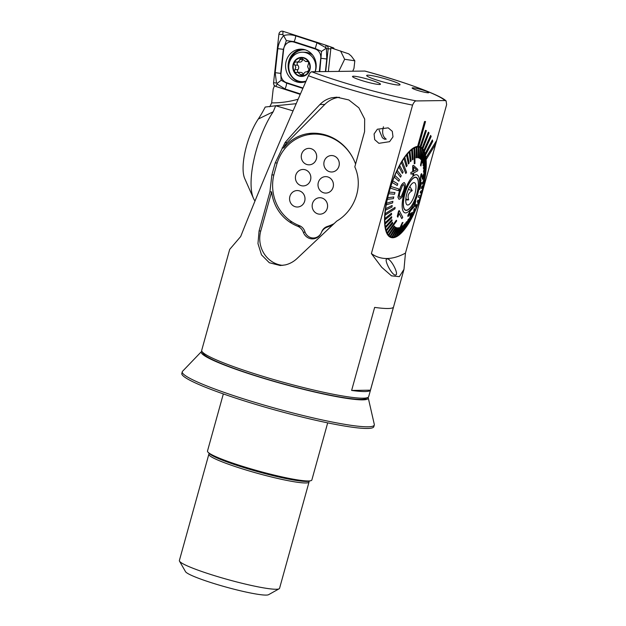 <?xml version="1.0" encoding="UTF-8"?>
<svg xmlns="http://www.w3.org/2000/svg" width="626" height="626" viewBox="0 0 626 626"><rect width="100%" height="100%" fill="white"/><g stroke="black" fill="none" stroke-linecap="round" stroke-linejoin="round"><path stroke-width="0.94" d="M395.421 275.072C399.545 275.166 391.062 258.483 387.165 258.851C383.229 258.624 391.712 275.26 395.421 275.072L396.078 274.759M353.44 76.216A14.515 1.502 -164.5 0 1 369.661 79.705A14.515 1.502 -164.5 0 1 380.42 84.314A14.515 1.502 -164.5 0 1 379.528 84.494A14.515 1.502 -164.5 0 1 364.136 81.247A14.515 1.502 -164.5 0 1 352.501 76.568A14.515 1.502 -164.5 0 1 353.44 76.216M383.464 126.781C381.797 132.516 382.721 136.648 386.234 139.16L384.497 139.183L382.376 137.759L379.121 130.106M374.09 133.956L374.692 139.645L378.879 143.323L389.591 141.679L392.995 136.851L392.291 131.327L388.214 127.861L377.368 129.222L374.09 133.956M424.616 121.53L417.698 146.461A47.654 15.83 -72.4 0 1 418.16 146.437A47.654 15.83 -72.4 0 1 418.606 146.445A47.654 15.83 -72.4 0 1 419.827 146.664A47.654 15.83 -72.4 0 1 420.03 146.727L420.109 146.758A47.654 15.83 -72.4 0 1 420.891 147.118L420.821 147.094A47.654 15.83 -72.4 0 1 422.096 148.057L422.174 148.08A47.654 15.83 -72.4 0 1 422.832 148.808L422.753 148.785A47.654 15.83 -72.4 0 1 423.794 150.381L423.865 150.404A47.654 15.83 -72.4 0 1 424.381 151.484L424.303 151.461A47.654 15.83 -72.4 0 1 425.07 153.652L425.14 153.675A47.654 15.83 -72.4 0 1 425.5 155.084L425.422 155.052A47.654 15.83 -72.4 0 1 425.891 157.799L425.97 157.822A47.654 15.83 -72.4 0 1 426.157 159.52L426.079 159.489A47.654 15.83 -72.4 0 1 415.922 209.264A47.654 15.83 -72.4 0 1 392.752 237.755A47.654 15.83 -72.4 0 1 391.007 237.504A47.654 15.83 -72.4 0 1 389.38 190.421A47.654 15.83 -72.4 0 1 417.628 146.429L424.538 121.507L425.523 121.514L424.538 121.507M446.111 100.942C440.368 95.058 403.793 81.513 364.872 71.051L311.787 71.755C310.739 71.951 309.62 73.273 308.43 75.715C281.254 137.446 258.671 191.055 240.689 236.526L229.695 249.391L201.705 350.325A86.638 8.967 15.5 0 0 201.908 351.35A86.638 8.967 15.5 0 0 255.056 373.894A86.638 8.967 15.5 0 0 367.978 397.408A86.638 8.967 15.5 0 0 368.683 396.634L403.981 269.337L399.357 276.645L391.516 275.855L381.719 267.302L371.39 253.585L412.565 105.121C413.95 102.015 415.281 100.614 416.548 100.935L444.945 100.543L446.111 100.942L446.628 104.659L405.46 253.115L403.981 269.337M223.333 393.926L207.488 451.056A54.149 5.603 15.5 0 0 208.075 452.262L209.46 453.647A52.42 5.423 15.5 0 0 241.166 466.73A52.42 5.423 15.5 0 0 308.821 481.206L310.723 480.729A54.149 5.603 15.5 0 0 311.85 479.993L327.688 422.863M208.075 452.262A54.149 5.603 15.5 0 0 240.83 465.783A54.149 5.603 15.5 0 0 310.723 480.729M201.908 351.35L203.114 353.455A84.909 8.787 15.5 0 0 255.197 375.545A84.909 8.787 15.5 0 0 365.858 398.59L367.978 397.408M398.942 85.066A17.325 1.792 15.5 0 0 400.061 84.753A17.325 1.792 15.5 0 0 386.665 79.205A17.325 1.792 15.5 0 0 367.783 75.183A17.325 1.792 15.5 0 0 366.664 75.488A17.325 1.792 15.5 0 0 380.06 81.044A17.325 1.792 15.5 0 0 398.942 85.066A17.325 1.792 15.5 0 0 400.061 84.753A17.325 1.792 15.5 0 0 386.665 79.205A17.325 1.792 15.5 0 0 367.783 75.183A17.325 1.792 15.5 0 0 366.664 75.488A17.325 1.792 15.5 0 0 380.06 81.044A17.325 1.792 15.5 0 0 398.942 85.066M423.489 90.269A8.662 0.9 15.5 0 0 412.127 87.992A8.662 0.9 15.5 0 0 417.464 90.355A8.662 0.9 15.5 0 0 428.826 92.625A8.662 0.9 15.5 0 0 423.489 90.269M370.443 390.178L393.472 307.139A86.638 8.967 -164.5 0 1 374.653 307.397L351.624 390.436A86.638 8.967 -164.5 0 0 370.443 390.178L351.624 390.436M331.623 97.797L336.741 97.171L348.839 99.957L358.855 107.821L364.668 119.05L364.582 131.64L354.809 166.892C363.518 185.906 355.208 210.258 336.772 221.088L297.389 258.194C293.876 261.59 289.838 263.828 285.276 264.915L280.26 265.534L269.313 262.732L261.496 254.845L257.967 243.584L259.07 230.978L269.916 191.877L271.872 174.951L275.205 162.94L285.08 142.571C295.535 130.521 307.155 117.837 319.933 104.519C323.204 101.122 327.101 98.885 331.623 97.797M315.731 133.268A41.59 38.992 -90.8 0 0 308.485 134.629M313.908 237.997A10.399 9.75 -90.8 0 0 315.175 238.459M339.292 97.273A26.855 25.181 -90.8 0 0 324.808 104.448L287.115 142.548A13.866 12.997 -90.8 0 0 283.813 147.947A41.59 38.992 89.2 0 1 313.07 133.205A41.59 38.992 89.2 0 1 314.322 133.213A48.085 45.08 89.2 0 1 355.591 164.059M282.107 147.971L283.813 147.947M332.555 224.914A48.085 45.08 89.2 0 1 327.218 227.128A10.399 9.75 -90.8 0 0 321.287 232.762A10.399 9.75 89.2 0 1 312.538 238.882A10.399 9.75 89.2 0 1 303.313 232.238A10.399 9.75 -90.8 0 0 297.663 226.26A48.085 45.08 89.2 0 1 289.689 222.05A41.59 38.992 89.2 0 1 271.621 191.853L260.776 230.955A26.855 25.181 -90.8 0 0 282.749 265.369M271.621 191.853L269.916 191.877M371.39 253.585A225.258 74.823 107.6 0 0 405.46 253.115M426.157 159.52L435.477 144.371L436.486 140.733L425.891 157.799M420.891 147.118L426.361 130.67L425.57 130.302L420.03 146.727M422.832 148.808L429.029 132.908L428.372 132.18L422.096 148.057M424.381 151.484L431.165 136.491L430.649 135.419L423.794 150.381M425.5 155.084L432.715 141.343L432.363 139.942L425.07 153.652M387.165 258.851L386.524 259.148M418.606 146.445L425.523 121.514M436.486 140.733L425.97 157.822M425.57 130.302L420.109 146.758M428.372 132.18L422.174 148.08M430.649 135.419L423.865 150.404M432.363 139.942L425.14 153.675M254.993 200.993A55.448 18.42 -72.4 0 1 253.46 198.325A55.448 18.42 -72.4 0 1 256.042 151.077A55.448 18.42 -72.4 0 1 273.194 111.772L258.28 119.034A60.644 20.142 107.6 0 0 265.213 107.046L275.706 105.747L273.194 111.772M293.062 110.872L275.706 105.747L296.278 103.689M274.532 85.629L273.194 89.002L271.668 102.875A108.298 99.511 -88.5 0 0 297.726 99.323L298.039 99.424M269.775 106.796L271.668 102.875M253.46 198.325L244.719 178.535A38.123 12.661 -72.4 0 1 258.28 119.034M328.337 71.528L330.935 47.85L348.721 53.852L351.35 56.113L354.825 60.792L344.636 59.282L338.776 71.387M354.825 60.792L353.964 68.406L352.72 71.2M274.125 85.684L274.845 85.918M340.575 50.972L344.636 59.282M315.199 71.708A16.675 15.321 -88.5 0 0 305.308 49.845A16.675 15.321 -88.5 0 0 301.309 49.157A16.675 15.321 -88.5 0 0 285.753 63.234A16.675 15.321 -88.5 0 0 296.442 81.818A16.675 15.321 -88.5 0 0 300.449 82.507A16.675 15.321 -88.5 0 0 305.84 81.583M319.268 71.654L320.739 58.257A8.662 7.958 -88.5 0 0 315.136 48.961L293.86 42.067A8.662 7.958 -88.5 0 0 283.648 49.376L281.011 73.414A8.662 7.958 -88.5 0 0 286.614 82.702L303.023 88.023M325.692 71.567L328.173 48.938A3.466 3.185 -88.5 0 0 325.935 45.221L282.983 31.3A3.466 3.185 -88.5 0 0 278.906 34.227L273.578 82.726A3.466 3.185 -88.5 0 0 275.823 86.443L300.245 94.362M334.002 48.844A0.931 0.861 -88.5 0 0 333.392 47.858L326.083 45.268M300.433 93.939L284.986 88.939L277.091 84.001L277.263 83.289L276.504 83.039L275.182 72.671L277.819 48.64C278.492 43.757 280.425 39.422 283.617 35.627L282.85 34.641L282.983 31.3M319.769 71.646L321.537 51.379L315.355 48.546L294.071 41.652L286.356 40.596L283.617 35.627C287.326 34.477 291.348 34.547 295.683 35.838L316.967 42.732L325.841 47.693L326.42 48.656L326.772 59.001L325.387 71.575M286.356 40.596L283.351 49.329L280.714 73.367L281.152 80.308L286.598 83.125L286.614 82.702M281.152 80.308L277.263 83.289M325.95 48.405L321.537 51.379M299.666 59.572L302.64 59.65A3.122 2.872 -88.5 0 1 299.752 62.131L296.168 61.966C294.071 62.232 293.61 63.281 294.791 65.127L295.824 67.279L294.94 69.603C294.032 71.607 294.643 72.569 296.755 72.475L297.78 72.326L301.842 75.832L303.602 74.267C304.267 72.413 305.425 71.614 307.076 71.873L309.041 70.034L307.616 66.559L308.696 62.905C308.391 61.544 307.663 61.027 306.505 61.364L305.598 61.52L301.247 58.007L299.666 59.572C299.228 61.426 298.062 62.224 296.168 61.966L295.808 61.919M307.773 61.395L307.139 61.223M298.109 72.334A1.784 1.643 91.5 0 1 297.921 69.682A3.122 2.872 -88.5 0 0 297.765 65.206L294.791 65.127M315.081 71.716A14.727 13.537 -88.5 0 0 315.817 66.106A14.727 13.537 -88.5 0 0 302.679 52.216A14.727 13.537 -88.5 0 0 301.599 52.232A14.727 13.537 -88.5 0 0 288.782 67.764A14.727 13.537 -88.5 0 0 301.92 81.662A14.727 13.537 -88.5 0 0 303.007 81.638A14.727 13.537 -88.5 0 0 306.075 81.059M301.075 57.404A9.531 8.756 -88.5 0 0 292.788 67.451A9.531 8.756 -88.5 0 0 301.99 76.435A9.531 8.756 -88.5 0 0 310.277 66.379A9.531 8.756 -88.5 0 0 301.075 57.404M312.679 55.135A14.727 13.537 -88.5 0 0 304.987 52.271L302.679 52.216M296.035 72.616L296.755 72.475M307.929 71.826L307.397 71.92M293.187 67.428A9.1 8.357 -88.5 0 0 301.967 75.996A9.1 8.357 -88.5 0 0 309.878 66.403A9.1 8.357 -88.5 0 0 301.098 57.835A9.1 8.357 -88.5 0 0 293.187 67.428M301.92 81.662L304.228 81.716A14.727 13.537 -88.5 0 0 305.582 81.677M297.765 65.206A1.784 1.643 91.5 0 1 298.242 62.091M302.64 59.65A1.784 1.643 91.5 0 1 302.788 59.102M303.422 74.791A1.784 1.643 91.5 0 1 303.375 74.635A3.122 2.872 -88.5 0 0 300.699 72.397L297.78 72.319M418.309 182.401A17.113 5.681 -72.4 0 1 414.193 200.993A17.113 5.681 -72.4 0 1 405.695 210.117A17.113 5.681 -72.4 0 1 403.426 205.218A17.113 5.681 -72.4 0 1 407.542 186.626A17.113 5.681 -72.4 0 1 416.04 177.502A17.113 5.681 -72.4 0 1 418.309 182.401M405.781 201.611A11.698 3.881 -72.4 0 1 408.136 189.96A11.698 3.881 -72.4 0 1 413.575 182.659A11.698 3.881 -72.4 0 1 415.954 186.008A11.698 3.881 -72.4 0 1 412.659 199.725A11.698 3.881 -72.4 0 1 406.65 204.491A11.698 3.881 -72.4 0 1 405.781 201.611M405.758 200.015L408.723 199.858C407.229 195.954 408.402 192.878 412.244 190.64L409.913 186.532M405.828 198.943L408.723 199.858M408.371 189.412L412.244 190.64M403.739 184.498C404.615 186.149 404.459 188.434 403.285 191.353L401.767 195.296M404.318 182.589C405.836 184.506 405.828 187.534 404.279 191.673L404.247 191.791C403.121 196.079 401.368 198.591 398.981 199.303L398.011 197.237L399.685 190.194C400.671 185.899 402.213 183.355 404.318 182.589L404.24 182.565C402.119 183.363 400.577 185.899 399.607 190.171L397.933 197.213L398.981 199.303M403.332 191.486L403.363 191.376C404.537 188.457 404.693 186.172 403.817 184.529L402.565 185.366L400.57 190.601C399.318 193.497 399.028 195.774 399.709 197.44C401.391 196.556 402.604 194.569 403.332 191.486L403.254 191.462M398.449 190.711L398.973 189.06L390.906 186.462A47.005 15.611 107.6 0 0 390.647 187.291A47.005 15.611 107.6 0 0 390.381 188.121L398.449 190.711L390.303 188.09A47.005 15.611 -72.4 0 0 389.122 192.088L394.951 192.589L389.122 192.088M418.293 197.143L420.077 197.746A47.005 15.611 107.6 0 0 420.343 196.924A47.005 15.611 107.6 0 0 420.609 196.094L418.817 195.492L418.215 197.12L418.817 195.492M390.906 186.462L390.827 186.438A47.005 15.611 -72.4 0 1 392.173 182.502L397.205 185.484L392.173 182.502M397.205 185.484L397.8 183.872L392.846 180.906A47.005 15.611 107.6 0 0 392.252 182.526M392.846 180.906L392.76 180.883A47.005 15.611 -72.4 0 1 394.255 177.056L398.817 181.243L394.255 177.056M398.817 181.243L399.466 179.685L394.975 175.53A47.005 15.611 107.6 0 0 394.333 177.08M394.975 175.53L394.896 175.499A47.005 15.611 -72.4 0 1 396.508 171.853L400.57 177.174L396.508 171.853M400.57 177.174L401.258 175.703L397.275 170.405A47.005 15.611 107.6 0 0 396.587 171.876M397.275 170.405L397.197 170.382A47.005 15.611 -72.4 0 1 398.903 166.97L402.432 173.355L398.903 166.97M402.432 173.355L403.16 171.994L399.709 165.632A47.005 15.611 107.6 0 0 398.981 166.993M399.709 165.632L399.623 165.608A47.005 15.611 -72.4 0 1 401.399 162.478L405.828 173.519L406.571 172.291L402.228 161.273A47.005 15.611 107.6 0 0 401.853 161.884A47.005 15.611 107.6 0 0 401.477 162.502M402.228 161.273L402.15 161.25A47.005 15.611 -72.4 0 1 403.958 158.456L406.368 166.696L403.958 158.456M406.368 166.696L407.127 165.616L404.795 157.4A47.005 15.611 107.6 0 0 404.044 158.48M404.795 157.4L404.717 157.376A47.005 15.611 -72.4 0 1 406.548 154.966L408.387 163.957L406.548 154.966M408.387 163.957L409.138 163.042L407.385 154.074A47.005 15.611 107.6 0 0 406.626 154.99M407.385 154.074L407.299 154.051A47.005 15.611 -72.4 0 1 409.114 152.055L410.382 161.672L409.114 152.055M410.382 161.672L411.125 160.937L409.936 151.343A47.005 15.611 107.6 0 0 409.193 152.079M409.936 151.343L409.858 151.32A47.005 15.611 -72.4 0 1 411.618 149.778L412.338 159.88L411.618 149.778M412.338 159.88L413.058 159.34L412.417 149.262A47.005 15.611 107.6 0 0 411.697 149.81M412.417 149.262L412.338 149.238A47.005 15.611 -72.4 0 1 414.029 148.174L414.279 163.816L414.96 163.472L414.795 147.853A47.005 15.611 107.6 0 0 414.451 148.018A47.005 15.611 107.6 0 0 414.107 148.198M414.795 147.853L414.709 147.83A47.005 15.611 -72.4 0 1 416.306 147.259L416 157.869L416.306 147.259M416 157.869L416.634 157.736L417.018 147.149A47.005 15.611 107.6 0 0 416.384 147.282M417.018 147.149L416.939 147.118A47.005 15.611 -72.4 0 1 418.403 147.047L417.644 157.682L418.403 147.047M417.644 157.682L418.223 157.76L419.068 147.149A47.005 15.611 107.6 0 0 418.489 147.071M419.068 147.149L418.982 147.118A47.005 15.611 -72.4 0 1 419.623 147.282A47.005 15.611 -72.4 0 1 420.304 147.548L419.13 158.049L420.304 147.548M419.13 158.049L419.639 158.331L420.899 147.853A47.005 15.611 107.6 0 0 420.382 147.572M420.891 147.877A47.005 15.611 -72.4 0 1 421.963 148.753L420.429 158.965L421.963 148.753M420.429 158.965L420.868 159.45L422.487 149.262A47.005 15.611 107.6 0 0 422.049 148.777M422.48 149.317A47.005 15.611 -72.4 0 1 423.372 150.639L420.57 165.295L420.93 165.968L420.492 165.264L423.372 150.639M420.93 165.968L423.81 151.343A47.005 15.611 107.6 0 0 423.63 150.999A47.005 15.611 107.6 0 0 423.45 150.663M423.786 151.445A47.005 15.611 -72.4 0 1 424.491 153.174L422.409 162.369L424.491 153.174M422.409 162.369L422.683 163.237L424.835 154.066A47.005 15.611 107.6 0 0 424.569 153.206M424.804 154.207A47.005 15.611 -72.4 0 1 425.304 156.328L423.059 164.81L425.304 156.328M423.059 164.81L423.239 165.843L425.563 157.392A47.005 15.611 107.6 0 0 425.383 156.359M425.516 157.564A47.005 15.611 -72.4 0 1 425.813 160.053L423.466 167.69L425.813 160.053M423.466 167.69L423.552 168.879L425.977 161.265A47.005 15.611 107.6 0 0 425.891 160.076M425.907 161.469A47.005 15.611 -72.4 0 1 425.993 164.27L423.536 170.937L425.993 164.27M423.614 170.961L423.606 172.283L426.063 165.624A47.005 15.611 107.6 0 0 426.071 164.294M425.977 165.851A47.005 15.611 -72.4 0 1 425.852 168.934L422.127 178.809L422.229 177.369L425.852 168.934M422.206 178.833L425.829 170.397A47.005 15.611 107.6 0 0 425.883 169.677A47.005 15.611 107.6 0 0 425.93 168.957M425.727 170.632A47.005 15.611 -72.4 0 1 425.383 173.958L423.082 178.457L425.383 173.958M423.168 178.488L422.965 180.014L425.273 175.515A47.005 15.611 107.6 0 0 425.469 173.981M425.156 175.742A47.005 15.611 -72.4 0 1 424.608 179.271L422.487 182.589L424.608 179.271M422.566 182.612L422.284 184.216L424.397 180.898A47.005 15.611 107.6 0 0 424.686 179.294M424.279 181.086A47.005 15.611 -72.4 0 1 423.528 184.787L421.658 186.877L423.528 184.787M421.736 186.908L421.361 188.551L423.231 186.454A47.005 15.611 107.6 0 0 423.606 184.811M423.113 186.587A47.005 15.611 -72.4 0 1 422.159 190.414L420.602 191.259L422.159 190.414M420.68 191.29L420.226 192.949L421.783 192.104A47.005 15.611 107.6 0 0 422.237 190.437M421.681 192.159A47.005 15.611 -72.4 0 1 420.523 196.071M416.345 195.586A17.325 5.759 -72.4 0 1 405.632 210.328A17.325 5.759 -72.4 0 1 405.39 192.033A17.325 5.759 -72.4 0 1 416.11 177.291A17.325 5.759 -72.4 0 1 416.345 195.586M395.061 207.37L385.162 213.81A47.005 15.611 107.6 0 0 385.107 214.538A47.005 15.611 107.6 0 0 385.06 215.25L394.959 208.81L395.061 207.37L385.084 213.787A47.005 15.611 -72.4 0 1 385.444 210.203L392.009 207.057L392.126 205.5L385.639 208.669A47.005 15.611 -72.4 0 1 386.226 204.89L392.604 202.926L392.893 201.322L386.508 203.293A47.005 15.611 -72.4 0 1 387.306 199.373L393.441 198.638L393.731 196.963L387.682 197.73A47.005 15.611 -72.4 0 1 388.676 193.747L394.497 194.248L394.951 192.589M396.336 220.235L387.181 232.872A47.005 15.611 107.6 0 0 387.361 233.216A47.005 15.611 107.6 0 0 387.541 233.553L396.696 220.908L396.336 220.235L387.103 232.849A47.005 15.611 -72.4 0 1 386.344 230.986L392.76 223.169L392.408 222.277L386.07 230.118A47.005 15.611 -72.4 0 1 385.522 227.833L392.111 220.728L391.853 219.671L385.342 226.792A47.005 15.611 -72.4 0 1 385.021 224.116L391.712 217.848L391.626 216.659L384.935 222.926A47.005 15.611 -72.4 0 1 384.841 219.89L391.555 214.577L391.485 213.223L384.849 218.568A47.005 15.611 -72.4 0 1 384.982 215.227L385.06 215.25M402.988 222.386L402.228 222.707L402.988 222.386L396.884 236.018A47.005 15.611 107.6 0 1 396.54 236.19A47.005 15.611 107.6 0 1 396.195 236.354L396.117 236.331A47.005 15.611 -72.4 0 1 394.63 236.878M411.438 212.684L410.617 213.889L411.438 212.684L409.514 221.706A47.005 15.611 107.6 0 1 409.138 222.332A47.005 15.611 107.6 0 1 408.762 222.942L408.684 222.911A47.005 15.611 -72.4 0 1 407.01 225.493M421.087 183.175L419.897 187.8M419.897 188.786C419.248 190.054 419.076 189.435 419.389 186.916L419.772 184.247M421.165 183.199L420.187 187.401C419.788 188.129 419.686 187.667 419.882 186.016L421.024 180.092C420.625 180.953 420.445 180.664 420.476 179.216L421.048 175.742C421.431 175.155 421.603 175.57 421.58 176.994L421.987 175.773C421.987 173.731 421.674 173.222 421.063 174.255L420.069 180.194L420.296 182.064L419.991 180.163L420.985 174.231L421.588 173.66L420.985 174.231M420.641 180.578L421.095 179.928M410.977 172.455L412.816 171.712L412.769 165.757L413.504 165.366L412.69 165.733L412.737 171.688L410.899 172.432L410.969 174.138L410.899 172.432M412.753 173.371L412.839 175.249L412.831 173.402L410.969 174.138M404.568 191.767A19.93 6.62 -72.4 0 1 416.908 174.818A19.93 6.62 -72.4 0 1 417.166 195.852A19.93 6.62 -72.4 0 1 404.826 212.801A19.93 6.62 -72.4 0 1 404.568 191.767M420.226 192.949L420.602 191.259M421.361 188.551L421.658 186.877M422.284 184.216L422.487 182.589M422.965 180.014L423.082 178.457M423.606 172.283L423.536 170.937M423.552 168.879L423.379 167.658M423.239 165.843L422.98 164.787M422.683 163.237L422.331 162.345M420.868 159.45L420.351 158.941M419.639 158.331L419.044 158.026M414.279 163.816L414.029 148.174M405.828 173.519L401.399 162.478M388.503 234.953A47.005 15.611 107.6 0 0 388.942 235.439L394.74 226.573L394.302 226.088L388.425 234.93A47.005 15.611 -72.4 0 1 387.463 233.521L387.541 233.553M388.425 234.93L394.302 226.088M390.092 236.362A47.005 15.611 107.6 0 0 390.608 236.636L396.047 227.488L395.53 227.207L390.014 236.331A47.005 15.611 -72.4 0 1 388.863 235.407L388.942 235.439M390.014 236.331L395.53 227.207M393.973 237.066A47.005 15.611 107.6 0 0 394.607 236.933L399.177 227.668L398.543 227.801L393.887 237.043A47.005 15.611 -72.4 0 1 392.518 237.121L397.533 227.856L396.954 227.786L391.845 237.043A47.005 15.611 -72.4 0 1 391.203 236.878A47.005 15.611 -72.4 0 1 390.53 236.612L390.608 236.636M391.845 237.043L396.876 227.754L397.533 227.856M393.887 237.043L398.457 227.778L399.177 227.668M396.117 236.331L402.228 222.707M398.574 234.946A47.005 15.611 107.6 0 0 399.294 234.406L402.831 225.657L402.111 226.197L398.496 234.922A47.005 15.611 -72.4 0 1 396.923 235.924M398.496 234.922L402.033 226.174L402.831 225.657M401.055 232.864A47.005 15.611 107.6 0 0 401.798 232.129L404.787 223.865L404.044 224.601L400.976 232.841A47.005 15.611 -72.4 0 1 399.341 234.273M400.976 232.841L403.966 224.577L404.787 223.865M403.606 230.141A47.005 15.611 107.6 0 0 404.365 229.226L406.79 221.581L403.527 230.11A47.005 15.611 -72.4 0 1 401.861 231.956M403.527 230.11L405.953 222.473L406.79 221.581M406.196 226.815A47.005 15.611 107.6 0 0 406.947 225.728L408.801 218.842L406.11 226.784A47.005 15.611 -72.4 0 1 404.427 229.014M406.11 226.784L407.964 219.898L408.801 218.842M408.684 222.911L410.617 213.889M411.282 218.584A47.005 15.611 107.6 0 0 412.01 217.222L412.737 212.183L411.204 218.552A47.005 15.611 -72.4 0 1 409.56 221.455M411.204 218.552L411.939 213.513L412.737 212.183M413.716 213.802A47.005 15.611 107.6 0 0 414.404 212.331L414.6 208.364L413.911 209.835L413.637 213.779A47.005 15.611 -72.4 0 1 412.041 216.972M413.637 213.779L413.833 209.804L414.6 208.364M416.016 208.685A47.005 15.611 107.6 0 0 416.658 207.128L416.353 204.303L415.711 205.852L415.93 208.661A47.005 15.611 -72.4 0 1 414.412 212.112M415.93 208.661L415.625 205.829L416.353 204.303M418.145 203.301A47.005 15.611 107.6 0 0 418.739 201.689L417.965 200.054L417.378 201.674L418.066 203.278A47.005 15.611 -72.4 0 1 416.642 206.956M418.066 203.278L417.299 201.642L417.965 200.054M420.077 197.746L419.999 197.722A47.005 15.611 -72.4 0 1 418.684 201.58M419.999 197.722L418.215 197.12M415.774 200.852L414.748 206.15L410.468 210.821L408.755 214.389C408.676 215.266 409.107 214.992 410.038 213.56L409.725 214.718L407.988 216.533L407.902 215.571L410.695 209.78L414.255 206.251L415.695 200.829L414.177 206.228L410.617 209.757L407.823 215.547L407.988 216.541M399.13 213.403L401.798 218.646L399.208 213.427L397.839 217.183L397.361 216.369L399.192 210.5L402.761 217.277L401.798 218.646M399.192 210.5L398.488 211.353L397.283 216.338L397.839 217.183M410.695 213.912L408.762 222.942M391.923 237.066A47.005 15.611 107.6 0 0 392.502 237.137M402.307 222.731L396.195 236.354M392.486 222.3L386.07 230.118M386.148 230.149A47.005 15.611 107.6 0 0 386.422 231.01M391.563 213.255L384.849 218.568M384.927 218.591A47.005 15.611 107.6 0 0 384.92 219.914M391.626 216.659L384.935 222.926M385.013 222.95A47.005 15.611 107.6 0 0 385.1 224.139M391.931 219.695L385.342 226.792M385.428 226.823A47.005 15.611 107.6 0 0 385.608 227.856M392.205 205.524L385.639 208.669M385.718 208.693A47.005 15.611 107.6 0 0 385.522 210.226M389.208 192.112A47.005 15.611 107.6 0 0 388.754 193.77M393.809 196.987L387.682 197.73M387.76 197.761A47.005 15.611 107.6 0 0 387.384 199.404M392.893 201.322L386.508 203.293M386.586 203.317A47.005 15.611 107.6 0 0 386.305 204.913M408.755 214.389L408.794 214.937M413.583 165.389L417.769 169.372L417.769 170.741L413.653 173.034L413.676 174.889L412.839 175.249M413.52 167.025L416.54 169.763L413.559 171.321M416.619 169.795L413.598 167.048L413.637 171.344L416.54 169.763M420.375 182.064L419.467 186.947C419.154 189.459 419.318 190.077 419.976 188.809L421.533 182.518M419.389 189.49L419.976 188.809M322.054 198.059A8.232 7.715 -90.8 0 0 319.753 197.722A8.232 7.715 -90.8 0 0 312.225 204.812A8.232 7.715 -90.8 0 0 317.679 213.834A8.232 7.715 -90.8 0 0 319.98 214.178A8.232 7.715 -90.8 0 0 327.515 207.081A8.232 7.715 -90.8 0 0 322.054 198.059M319.98 214.178L319.996 214.178A8.232 7.715 -90.8 0 0 319.996 214.178A8.232 7.715 -90.8 0 0 327.531 207.081A8.232 7.715 -90.8 0 0 322.069 198.059A8.232 7.715 -90.8 0 0 319.769 197.722A8.232 7.715 -90.8 0 0 319.761 197.722L319.769 197.722M325.833 193.09L325.841 193.09A8.232 7.715 -90.8 0 0 333.361 185.992A8.232 7.715 -90.8 0 0 327.907 176.97A8.232 7.715 -90.8 0 0 325.606 176.626A8.232 7.715 -90.8 0 0 318.071 183.723A8.232 7.715 -90.8 0 0 323.532 192.745A8.232 7.715 -90.8 0 0 325.833 193.09L325.841 193.09A8.232 7.715 -90.8 0 0 333.376 185.992A8.232 7.715 -90.8 0 0 327.922 176.97A8.232 7.715 -90.8 0 0 325.622 176.626A8.232 7.715 -90.8 0 0 325.614 176.626L325.622 176.626M333.752 155.874A8.232 7.715 -90.8 0 0 331.451 155.538A8.232 7.715 -90.8 0 0 323.924 162.635A8.232 7.715 -90.8 0 0 329.378 171.657A8.232 7.715 -90.8 0 0 331.678 171.994A8.232 7.715 -90.8 0 0 339.214 164.896A8.232 7.715 -90.8 0 0 333.752 155.874M331.678 171.994L331.694 171.994A8.232 7.715 -90.8 0 0 331.694 171.994A8.232 7.715 -90.8 0 0 339.229 164.896A8.232 7.715 -90.8 0 0 333.768 155.874A8.232 7.715 -90.8 0 0 331.467 155.538A8.232 7.715 -90.8 0 0 331.459 155.538L331.467 155.538M309.087 164.826L309.103 164.826A8.232 7.715 -90.8 0 0 316.623 157.736A8.232 7.715 -90.8 0 0 311.161 148.714A8.232 7.715 -90.8 0 0 308.861 148.37A8.232 7.715 -90.8 0 0 301.333 155.467A8.232 7.715 -90.8 0 0 306.787 164.489A8.232 7.715 -90.8 0 0 309.087 164.826A8.232 7.715 -90.8 0 0 309.103 164.826A8.232 7.715 -90.8 0 0 316.639 157.736A8.232 7.715 -90.8 0 0 311.177 148.714A8.232 7.715 -90.8 0 0 308.876 148.37A8.232 7.715 -90.8 0 0 308.868 148.37L308.876 148.37M297.389 207.01L297.405 207.01A8.232 7.715 -90.8 0 0 304.925 199.913A8.232 7.715 -90.8 0 0 299.463 190.891A8.232 7.715 -90.8 0 0 297.162 190.554A8.232 7.715 -90.8 0 0 289.635 197.652A8.232 7.715 -90.8 0 0 295.089 206.674A8.232 7.715 -90.8 0 0 297.389 207.01A8.232 7.715 -90.8 0 0 297.405 207.01A8.232 7.715 -90.8 0 0 304.94 199.913A8.232 7.715 -90.8 0 0 299.478 190.891A8.232 7.715 -90.8 0 0 297.178 190.554A8.232 7.715 -90.8 0 0 297.17 190.554L297.178 190.554M303.242 185.922L303.258 185.922A8.232 7.715 -90.8 0 0 310.77 178.825A8.232 7.715 -90.8 0 0 305.316 169.802A8.232 7.715 -90.8 0 0 303.015 169.458A8.232 7.715 -90.8 0 0 295.48 176.555A8.232 7.715 -90.8 0 0 300.942 185.578A8.232 7.715 -90.8 0 0 303.242 185.922A8.232 7.715 -90.8 0 0 303.258 185.922A8.232 7.715 -90.8 0 0 310.786 178.825A8.232 7.715 -90.8 0 0 305.332 169.802A8.232 7.715 -90.8 0 0 303.031 169.458A8.232 7.715 -90.8 0 0 303.023 169.458L303.031 169.458M353.823 159.786A47.216 44.266 -90.8 0 0 319.057 134.324A42.451 39.798 -90.8 0 0 314.322 134.089A42.451 39.798 -90.8 0 0 276.739 164.427L274.243 173.41A42.451 39.798 -90.8 0 0 294.376 223.325A47.216 44.266 -90.8 0 0 299.431 225.665A9.531 8.936 89.2 0 1 304.846 231.55A9.531 8.936 -90.8 0 0 310.77 237.606A9.531 8.936 -90.8 0 0 313.43 238.005A9.531 8.936 -90.8 0 0 321.302 232.739M321.451 232.403A9.531 8.936 -90.8 0 0 321.592 232.043A9.531 8.936 89.2 0 1 327.288 226.479A47.216 44.266 -90.8 0 0 333.83 223.756M322.413 134.16A42.451 39.798 -90.8 0 0 318.689 134.027L314.322 134.089M368.065 397.353A86.638 8.967 -164.5 0 1 368.221 397.776A86.638 8.967 -164.5 0 1 362.626 399.85A86.638 8.967 -164.5 0 1 265.948 379.051A86.638 8.967 -164.5 0 1 201.509 351.538A86.638 8.967 -164.5 0 1 201.862 351.264M368.221 397.776L374.301 424.42A99.636 10.313 -164.5 0 1 374.293 425.015A99.636 10.313 -164.5 0 1 367.861 426.807A99.636 10.313 -164.5 0 1 259.305 403.676A99.636 10.313 -164.5 0 1 182.276 371.766A99.636 10.313 -164.5 0 1 182.581 371.249L201.509 351.538M374.293 425.015L373.832 426.674A99.636 10.313 -164.5 0 1 367.399 428.466A99.636 10.313 -164.5 0 1 258.843 405.335A99.636 10.313 -164.5 0 1 181.814 373.425L182.276 371.766M308.79 481.214L308.908 481.417A51.981 5.384 -164.5 0 1 309.033 482.036L279.556 588.323A51.981 5.384 -164.5 0 1 279.133 588.792L268.554 594.7A43.319 4.484 -164.5 0 1 242.051 591.163A43.319 4.484 -164.5 0 1 199.984 578.815A43.319 4.484 -164.5 0 1 185.523 571.671L179.498 561.154A51.981 5.384 -164.5 0 1 179.372 560.544L208.849 454.249A51.981 5.384 -164.5 0 1 209.272 453.787L209.483 453.67M279.133 588.792A51.981 5.384 -164.5 0 1 247.333 584.543A51.981 5.384 -164.5 0 1 196.846 569.73A51.981 5.384 -164.5 0 1 179.498 561.154M309.033 482.036A51.981 5.384 -164.5 0 1 279.227 478.804A51.981 5.384 -164.5 0 1 226.322 463.443A51.981 5.384 -164.5 0 1 208.849 454.249M308.43 75.715A86.638 8.967 15.5 0 0 335.192 84.917A86.638 8.967 15.5 0 0 412.565 105.121M311.787 71.755A82.303 8.521 15.5 0 0 337.852 80.746A82.303 8.521 15.5 0 0 416.548 100.935M285.08 142.571L287.115 142.548M259.07 230.978L260.776 230.955M444.945 100.543A82.303 8.521 15.5 0 0 364.715 71.035M319.933 104.519L324.808 104.448M303.313 232.238L305.089 232.207M297.663 226.26L300.597 226.221M275.205 162.94L277.185 162.916M271.872 174.951L273.852 174.92M289.689 222.05L292.139 222.011M300.05 81.466A16.112 14.805 -88.5 0 0 304.557 82.006M302.585 49.251A16.675 15.321 -88.5 0 0 288.226 63.993A16.675 15.321 -88.5 0 0 299.009 81.881A16.675 15.321 -88.5 0 0 301.732 82.475M305.386 49.877A16.112 14.805 -88.5 0 0 289.689 61.661M330.818 48.898L326.42 48.656M325.841 47.693L325.935 45.221M276.504 83.039L273.578 82.726M282.85 34.641L278.906 34.227M277.091 84.001L275.823 86.443M275.182 72.671L281.011 73.414M277.819 48.64L283.648 49.376M295.683 35.838A6.064 2.308 -72 0 1 294.071 41.652L293.86 42.067M316.967 42.732L315.136 48.961M326.772 59.001L320.739 58.257M284.986 88.939A6.064 2.308 -72 0 0 286.598 83.125L302.859 88.391M297.921 69.682L294.94 69.603M307.718 71.888L307.076 71.873M303.375 74.635L300.394 74.557M327.288 226.479L329.057 226.455M319.057 134.324L322.906 134.269M333.415 47.858L326.013 45.244M308.047 61.583L305.598 61.52M405.695 210.117L404.826 209.843M416.04 177.502L415.179 177.228M419.623 147.282L417.143 146.492M391.203 236.878L388.723 236.096M313.43 238.005L316.42 237.958"/></g></svg>

